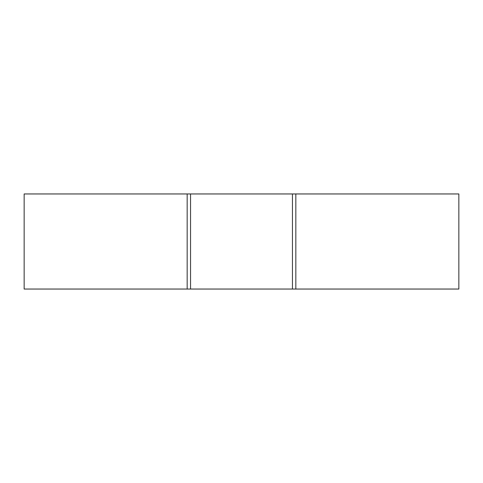 <?xml version="1.0" encoding="UTF-8"?>
<svg xmlns="http://www.w3.org/2000/svg" width="483" height="483" viewBox="0 0 483 483"><rect width="100%" height="100%" fill="white"/><g stroke="black" fill="none" stroke-linecap="round" stroke-linejoin="round"><path stroke-width="0.72" d="M295.837 289.045L458.85 289.045L458.85 193.955L295.837 193.955L295.837 289.045L24.15 289.045L24.15 193.955L187.162 193.955L187.162 289.045M295.837 193.955L292.444 193.955L292.444 289.045M187.162 193.955L292.444 193.955M190.556 193.955L190.556 289.045"/></g></svg>
